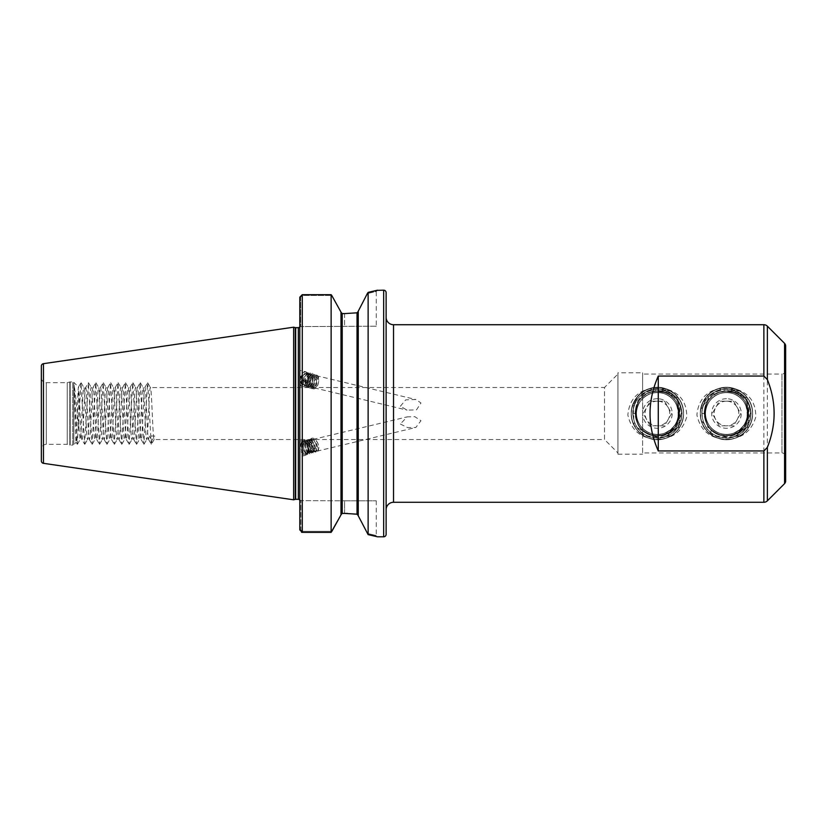<?xml version="1.0" encoding="UTF-8"?>
<svg xmlns="http://www.w3.org/2000/svg" width="827" height="827" viewBox="0 0 827 827"><rect width="100%" height="100%" fill="white"/><g stroke="black" fill="none" stroke-linecap="round" stroke-linejoin="round"><path stroke-width="0.62" stroke-dasharray="4.13 3.1" d="M308.254 375.065A7.526 4.052 -76.5 0 1 306.972 383.025A7.526 4.052 -76.5 0 1 302.372 386.426A7.526 4.052 -76.5 0 1 299.984 383.149A7.526 4.052 -76.5 0 1 299.808 381.216A7.526 4.052 -76.5 0 1 305.876 371.788A7.526 4.052 -76.5 0 1 308.254 375.065M299.808 373.039L299.808 383.945L299.808 370.341L305.876 371.788M302.372 386.426L299.808 385.806L299.808 383.108M299.984 447.893A7.526 4.052 76.5 0 1 299.808 445.784L299.808 456.597L299.808 445.784A7.526 4.052 76.5 0 1 302.372 440.574A7.526 4.052 76.5 0 1 308.254 447.893A7.526 4.052 76.5 0 1 305.876 455.212A7.526 4.052 76.5 0 1 299.984 447.893M305.876 455.212L299.808 456.659L299.808 449.919M358.256 311.376L358.256 515.624L358.256 311.376M376.264 326.2L300.656 326.582L300.656 297.182L302.279 295.497L331.782 295.497L302.279 295.497L300.656 297.182L300.656 326.582L376.264 326.2L376.264 291.424L367.322 293.595L376.264 291.424L377.494 290.194M785.65 456.659L785.65 370.341A3.701 3.701 0 0 1 781.949 374.042L781.949 452.958L781.949 374.042L642.61 374.042L642.61 452.958L781.949 452.958A3.701 3.701 0 0 1 785.65 456.659L785.65 370.341M78.958 427.817C77.2 414.906 75.65 393.28 74.151 385.485C74.802 397.105 75.474 444.606 76.177 442.3C76.921 443.634 77.707 384.917 78.524 387.046L78.958 427.817L80.126 439.519C81.356 441.132 82.586 385.868 83.816 387.481C85.057 385.868 86.287 441.132 87.517 439.519C88.758 441.132 89.988 385.868 91.218 387.481C92.448 385.868 93.689 441.132 94.919 439.519C96.149 441.132 97.39 385.868 98.62 387.481C99.85 385.868 101.08 441.132 102.321 439.519C103.551 441.132 104.781 385.868 106.021 387.481C107.252 385.868 108.482 441.132 109.712 439.519C110.952 441.132 112.183 385.868 113.413 387.481C114.653 385.868 115.883 441.132 117.114 439.519C118.344 441.132 119.584 385.868 120.814 387.481C122.045 385.868 123.285 441.132 124.515 439.519C125.745 441.132 126.976 385.868 128.216 387.481C129.446 385.868 130.676 441.132 131.917 439.519C133.147 441.132 134.377 385.868 135.607 387.481C136.848 385.868 138.078 441.132 139.308 439.519C140.549 441.132 141.779 385.868 143.009 387.481C144.239 385.868 145.48 441.132 146.71 439.519C147.94 441.132 149.17 385.868 150.411 387.481C151.641 385.868 152.871 441.132 154.111 439.519L604.506 439.519L604.506 387.481L617.945 374.042L617.945 452.958L617.945 374.042M74.151 385.485L77.262 444.254L80.963 382.746L84.664 444.254L88.365 382.746L92.066 444.254L95.756 382.746L99.457 444.254L103.158 382.746L106.859 444.254L110.56 382.746L114.26 444.254L117.961 382.746L121.652 444.254L125.353 382.746L129.053 444.254L132.754 382.746L136.455 444.254L140.156 382.746L143.857 444.254L147.547 382.746L150.504 387.563L604.506 387.481L604.506 439.519L617.945 452.958M81.129 382.746L83.816 387.481L85.667 387.481C86.897 385.868 88.138 441.132 89.368 439.519C90.598 441.132 91.828 385.868 93.069 387.481C94.299 385.868 95.529 441.132 96.769 439.519C97.999 441.132 99.23 385.868 100.46 387.481C101.7 385.868 102.93 441.132 104.161 439.519C105.401 441.132 106.631 385.868 107.861 387.481C109.092 385.868 110.332 441.132 111.562 439.519C112.792 441.132 114.023 385.868 115.263 387.481C116.493 385.868 117.723 441.132 118.964 439.519C120.194 441.132 121.424 385.868 122.654 387.481C123.895 385.868 125.125 441.132 126.355 439.519C127.596 441.132 128.826 385.868 130.056 387.481C131.286 385.868 132.527 441.132 133.757 439.519C134.987 441.132 136.228 385.868 137.458 387.481C138.688 385.868 139.918 441.132 141.159 439.519C142.389 441.132 143.619 385.868 144.859 387.481C146.09 385.868 147.32 441.132 148.55 439.519L149.17 436.036L154.721 436.036L154.204 439.437L151.413 444.254L151.951 440.202L154.721 436.036M77.428 444.254L80.126 439.519L81.966 439.519C83.196 441.132 84.437 385.868 85.667 387.481L88.365 382.746M88.52 382.746L91.311 387.563L93.069 387.481L95.756 382.746M84.819 444.254L87.61 439.437L89.368 439.519L92.066 444.254M95.922 382.746L98.713 387.563L100.46 387.481L103.158 382.746M92.221 444.254L95.012 439.437L96.769 439.519L99.457 444.254M103.323 382.746L106.114 387.563L107.861 387.481L110.56 382.746M99.622 444.254L102.414 439.437L104.161 439.519L106.859 444.254M110.715 382.746L113.506 387.563L115.263 387.481L117.961 382.746M107.024 444.254L109.815 439.437L111.562 439.519L114.26 444.254M118.116 382.746L120.907 387.563L122.654 387.481L125.353 382.746M114.415 444.254L117.207 439.437L118.964 439.519L121.652 444.254M125.518 382.746L128.309 387.563L130.056 387.481L132.754 382.746M121.817 444.254L124.608 439.437L126.355 439.519L129.053 444.254M132.92 382.746L135.711 387.563L137.458 387.481L140.156 382.746M129.219 444.254L132.01 439.437L133.757 439.519L136.455 444.254M140.311 382.746L143.102 387.563L144.859 387.481L147.547 382.746M136.61 444.254L139.401 439.437L141.159 439.519L143.857 444.254M400.361 406.274L405.747 399.844L415.826 399.513L420.964 402.966L416.488 409.903L407.091 410.109L400.361 406.274M144.012 444.254L146.803 439.437L148.55 439.519L151.413 444.254M400.361 424.034L407.525 427.569L415.826 427.487L420.964 420.726L414.761 416.643L407.091 416.891L400.361 424.034M77.262 444.254L76.125 442.28L73.841 444.637A1.478 1.478 0 0 1 72.797 445.071L72.797 381.929L72.797 445.071L70.202 445.071L70.202 381.929L70.202 445.071A1.478 1.478 0 0 1 69.819 445.019L69.819 381.981L69.819 445.019L67.245 444.326L67.245 382.674L67.245 444.326L46.281 444.326L46.281 382.674L46.281 444.326A4.931 4.931 0 0 0 41.35 449.257L41.35 377.743A4.931 4.931 0 0 0 46.281 382.674L67.245 382.674L69.819 381.981A1.478 1.478 0 0 1 70.202 381.929L72.797 381.929A1.478 1.478 0 0 1 73.841 382.363L73.841 444.637L73.841 382.363L78.462 387.067L80.963 382.746M386.126 317.32L386.126 509.68L386.126 317.32M331.865 531.337L302.279 531.337L331.865 531.337L331.131 532.361L302.279 532.361L299.808 529.88L299.808 297.182L299.808 327.43L299.808 297.182L300.656 297.182L299.808 297.182M300.749 326.2L299.808 327.43M706.744 403.307A22.195 22.195 0 0 0 704.263 413.5C704.707 399.048 712.109 390.675 726.457 388.39L740.237 391.285L733.683 388.514C748.683 392.349 756.043 401.87 755.764 417.077C751.474 431.394 741.705 438.796 726.457 439.271C710.145 438.63 700.304 430.526 696.913 414.968C698.381 398.934 707.261 389.889 723.563 387.853C693.212 389.941 695.755 439.706 726.457 437.803C756.674 438.992 756.943 388.99 726.457 390.757C717.547 391.274 710.972 395.451 706.744 403.307C698.774 417.232 710.496 436.387 726.457 435.695C755.092 437.07 755.092 389.93 726.457 391.305C697.823 389.93 697.823 437.07 726.457 435.695C755.092 437.07 755.092 389.93 726.457 391.305C697.823 389.93 697.823 437.07 726.457 435.695C755.092 437.07 755.092 389.93 726.457 391.305C697.823 389.93 697.823 437.07 726.457 435.695C755.092 437.07 755.092 389.93 726.457 391.305C697.823 389.93 697.823 437.07 726.457 435.695C755.092 437.07 755.092 389.93 726.457 391.305C697.823 389.93 697.823 437.07 726.457 435.695C755.092 437.07 755.092 389.93 726.457 391.305C697.823 389.93 697.823 437.07 726.457 435.695C755.092 437.07 755.092 389.93 726.457 391.305C697.823 389.93 697.823 437.07 726.457 435.695C755.092 437.07 755.092 389.93 726.457 391.305C697.823 389.93 697.823 437.07 726.457 435.695C755.092 437.07 755.092 389.93 726.457 391.305C697.823 389.93 697.823 437.07 726.457 435.695C755.092 437.07 755.092 389.93 726.457 391.305C697.823 389.93 697.823 437.07 726.457 435.695C755.092 437.07 755.092 389.93 726.457 391.305C697.823 389.93 697.823 437.07 726.457 435.695C755.092 437.07 755.092 389.93 726.457 391.305C697.823 389.93 697.823 437.07 726.457 435.695C755.092 437.07 755.092 389.93 726.457 391.305C697.823 389.93 697.823 437.07 726.457 435.695C755.092 437.07 755.092 389.93 726.457 391.305C697.823 389.93 697.823 437.07 726.457 435.695C755.092 437.07 755.092 389.93 726.457 391.305C697.823 389.93 697.823 437.07 726.457 435.695C755.092 437.07 755.092 389.93 726.457 391.305C697.823 389.93 697.823 437.07 726.457 435.695C739.948 434.382 747.339 426.98 748.652 413.5L748.249 417.728L749.076 426.608L738.904 431.88L740.372 435.633C730.158 438.01 720.172 437.514 710.434 434.154C720.121 440.905 730.096 441.401 740.372 435.633M704.263 413.5C705.576 426.98 712.977 434.382 726.457 435.695C737.994 434.909 745.251 428.913 748.249 417.728M723.108 391.564L726.457 391.305L734.417 392.773L726.457 391.305C736.733 391.853 743.752 396.919 747.515 406.481L748.487 410.75C746.006 398.738 738.666 392.256 726.457 391.305L720.906 392.008L723.108 391.564L719.273 388.37L735.523 388.979C730.2 387.057 724.783 386.85 719.273 388.37M311.552 443.2L312.182 447.883L314.363 451.077L316.669 450.932L317.599 447.583L316.462 443.014L313.774 439.954L311.975 439.675L310.962 440.212L309.525 443.685L309.556 445.784L310.156 448.368L312.348 451.552L314.642 451.418L315.573 448.058L314.436 443.499L311.748 440.44L309.949 440.16L308.947 440.698L307.51 444.171L308.14 448.854L310.321 452.038L311.81 452.39L312.627 451.893L313.557 448.544L312.42 443.985L309.732 440.915L306.92 441.184L305.483 444.657L305.514 446.745L306.124 449.34L308.306 452.524L310.611 452.379L311.283 446.993L310.394 444.471L307.716 441.401L305.907 441.122L304.905 441.67L303.468 445.133L303.499 447.231L304.098 449.816L306.279 453.01L307.778 453.361L308.585 452.865L309.515 449.516L308.378 444.957L305.69 441.887L302.878 442.145L301.442 445.619L302.082 450.301L304.264 453.496L305.752 453.847L307.148 452.369A6.161 3.318 76.5 0 1 305.556 453.889A6.161 3.318 76.5 0 1 300.739 447.893A6.161 3.318 76.5 0 1 300.594 445.825L302.031 442.352L304.832 442.094L307.52 445.153L308.409 447.676L307.737 453.072L305.432 453.217L303.251 450.022L302.641 447.438L302.61 445.339L304.047 441.866L306.858 441.608L309.546 444.678L310.425 447.19L310.683 449.237L309.753 452.586L308.936 453.082L307.448 452.731L305.266 449.537L304.636 444.854L306.062 441.391L308.874 441.122L311.562 444.192L312.451 446.714L312.699 448.751L311.769 452.1L310.962 452.596L309.463 452.245L307.282 449.061L306.652 444.378L308.089 440.905L310.9 440.636L313.588 443.706L314.467 446.229L314.725 448.265L313.795 451.614L312.978 452.111L311.49 451.759L309.308 448.575L308.678 443.892L310.104 440.419L312.916 440.16L315.604 443.22L316.493 445.743L316.741 447.779L315.811 451.139L315.004 451.625L313.505 451.273L311.324 448.089L310.694 443.406L312.13 439.933L314.942 439.675L317.63 442.734L318.509 445.257L318.767 447.304L317.837 450.653L317.02 451.149L315.532 450.798L313.35 447.603L312.709 442.921L311.428 442.652L312.709 442.921M312.709 383.387L313.35 387.088L315.532 387.77L317.837 385.01L318.767 380.389L317.63 376.564L314.942 375.758L312.13 378.404L310.694 382.911L311.324 386.602L313.505 387.294L315.811 384.534L316.493 377.949L314.26 375.189L312.916 375.272L310.104 377.918L308.678 382.425L309.308 386.116L311.49 386.809L313.795 384.048L314.725 379.417L313.588 375.603L312.244 374.714L310.9 374.796L308.089 377.432L306.652 381.94L307.282 385.64L309.463 386.323L311.769 383.563L312.699 378.931L311.562 375.117L310.218 374.228L308.874 374.311L306.062 376.947L304.636 381.454L305.266 385.155L307.448 385.837L309.753 383.077L310.683 378.456L309.546 374.631L306.858 373.825L304.047 376.461L302.641 382.87L303.251 384.669L305.432 385.351L307.737 382.591L308.667 377.97L307.52 374.145L304.832 373.339L302.031 375.985L300.594 380.482C300.925 375.685 302.527 372.812 305.401 371.85C307.892 372.946 308.471 375.872 307.148 380.616L304.264 385.072L302.082 384.39L301.473 382.591L302.878 376.182L305.69 373.546L308.378 374.352L309.515 378.177L308.585 382.798L306.279 385.558L305.173 385.702L303.499 383.077L304.905 376.667L307.716 374.031L309.05 373.949L311.283 376.698L310.611 383.283L308.306 386.044L307.189 386.178L305.514 383.563L306.92 377.153L309.732 374.517L311.076 374.435L313.309 377.184L312.627 383.769L310.321 386.529L309.215 386.664L307.541 384.048L308.947 377.639L311.748 374.993L314.436 375.809L315.573 379.624L314.642 384.255L312.348 387.015L310.156 386.323L309.525 382.632L310.962 378.125L313.774 375.479L315.118 375.396L317.341 378.146L316.669 384.731L314.363 387.491L313.247 387.636L311.572 385.01L311.552 383.108L312.709 383.387L311.552 383.108M307.148 380.616A6.161 3.318 -76.5 0 1 302.682 385.103A6.161 3.318 -76.5 0 1 300.739 382.415A6.161 3.318 -76.5 0 1 300.594 380.482M637.689 403.307A22.195 22.195 0 0 0 635.208 413.5C635.653 399.048 643.055 390.675 657.403 388.39L671.183 391.285L664.629 388.514C679.629 392.349 686.989 401.87 686.71 417.077C682.42 431.394 672.651 438.796 657.403 439.271C641.09 438.63 631.249 430.526 627.858 414.968C629.326 398.934 638.206 389.889 654.519 387.853C624.158 389.941 626.701 439.706 657.403 437.803C687.619 438.992 687.888 388.99 657.403 390.757C648.492 391.274 641.917 395.451 637.689 403.307C629.719 417.232 641.442 436.387 657.403 435.695C686.038 437.07 686.038 389.93 657.403 391.305C628.778 389.93 628.778 437.07 657.403 435.695C686.038 437.07 686.038 389.93 657.403 391.305C628.778 389.93 628.778 437.07 657.403 435.695C686.038 437.07 686.038 389.93 657.403 391.305C628.778 389.93 628.778 437.07 657.403 435.695C686.038 437.07 686.038 389.93 657.403 391.305C628.778 389.93 628.778 437.07 657.403 435.695C686.038 437.07 686.038 389.93 657.403 391.305C628.778 389.93 628.778 437.07 657.403 435.695C686.038 437.07 686.038 389.93 657.403 391.305C628.778 389.93 628.778 437.07 657.403 435.695C686.038 437.07 686.038 389.93 657.403 391.305C628.778 389.93 628.778 437.07 657.403 435.695C686.038 437.07 686.038 389.93 657.403 391.305C628.778 389.93 628.778 437.07 657.403 435.695C686.038 437.07 686.038 389.93 657.403 391.305C628.778 389.93 628.778 437.07 657.403 435.695C686.038 437.07 686.038 389.93 657.403 391.305C628.778 389.93 628.778 437.07 657.403 435.695C686.038 437.07 686.038 389.93 657.403 391.305C628.778 389.93 628.778 437.07 657.403 435.695C686.038 437.07 686.038 389.93 657.403 391.305C628.778 389.93 628.778 437.07 657.403 435.695C686.038 437.07 686.038 389.93 657.403 391.305C628.778 389.93 628.778 437.07 657.403 435.695C686.038 437.07 686.038 389.93 657.403 391.305C628.778 389.93 628.778 437.07 657.403 435.695C686.038 437.07 686.038 389.93 657.403 391.305C628.778 389.93 628.778 437.07 657.403 435.695C686.038 437.07 686.038 389.93 657.403 391.305C628.778 389.93 628.778 437.07 657.403 435.695C670.893 434.382 678.285 426.98 679.608 413.5L679.194 417.728L680.021 426.608L669.849 431.88L671.317 435.633C661.61 437.907 652.038 437.555 642.61 434.578L642.61 452.958M635.208 413.5C636.532 426.98 643.923 434.382 657.403 435.695C668.94 434.909 676.197 428.913 679.194 417.728M654.054 391.564L657.403 391.305L665.363 392.773L657.403 391.305C667.678 391.853 674.698 396.919 678.46 406.481L679.432 410.75C676.951 398.738 669.612 392.256 657.403 391.305L651.852 392.008L654.054 391.564L650.218 388.37L666.469 388.979C661.145 387.057 655.728 386.85 650.218 388.37M617.945 372.812L617.945 454.188L617.945 372.812L642.61 372.812L642.61 434.578M651.852 392.008L642.61 393.807L642.61 372.812M642.61 392.474L641.401 392.835L642.393 397.156L633.058 403.989L634.154 425.45L642.61 431.012M617.945 454.188L642.61 454.188M747.515 406.481L747.546 398.045L734.417 392.773M732.184 392.06L735.523 388.979M720.906 392.008L707.819 395.172L708.749 400.123L708.057 401.095C704.418 403.411 701.885 406.595 700.479 410.647L700.841 418.7C702.847 423.135 706 426.474 710.321 428.727C719.531 437.038 729.362 437.865 739.814 431.229M710.434 434.154L711.303 429.709L710.321 428.727M748.652 413.5L748.487 410.75M679.608 413.5L679.432 410.75M678.46 406.481L678.491 398.045L665.363 392.773M663.13 392.06L666.469 388.979M642.61 393.807L642.61 374.042M733.683 388.514L725.186 387.387L723.563 387.853M664.629 388.514L656.131 387.387L654.519 387.853M670.759 431.229C661.114 437.514 651.728 437.121 642.61 430.04C651.294 436.873 660.37 437.483 669.849 431.88M642.393 397.156C646.683 393.321 651.686 391.367 657.403 391.305C651.262 391.388 645.98 393.6 641.576 397.942M307.148 452.369C308.471 448.916 307.892 445.422 305.401 441.887C302.537 440.036 300.935 441.349 300.594 445.825M711.303 429.709C720.017 436.842 729.218 437.566 738.904 431.88M708.749 400.123C713.277 394.417 719.18 391.471 726.457 391.305C718.694 391.522 712.554 394.789 708.057 401.095M302.372 440.574L299.808 441.194L299.808 445.784M340.993 312.11L340.993 514.89M370.176 535.028L368.118 534.604L367.322 533.405L358.256 515.81L358.256 311.19M367.322 293.595L368.118 292.396L370.124 291.983M368.118 534.604L368.118 292.396M302.279 294.681L302.279 532.361L300.863 529.88L302.279 531.337L302.062 532.35M299.808 529.88L300.863 529.88L300.863 500.624L344.57 500.8L300.863 500.624L300.863 529.88L299.808 529.88M331.131 532.361L331.131 294.681M344.57 513.412L344.57 500.8L376.264 500.8L344.57 500.8L344.57 513.412L342.223 513.412L340.993 514.704M357.884 514.652L347.495 513.453M344.57 313.588L344.57 326.2L344.57 313.588L342.223 313.588L342.223 513.412M357.884 312.348L357.026 312.823L357.026 514.177M376.264 500.8L376.264 535.576L377.494 536.806L373.494 535.782M373.711 291.166L375.117 290.815M41.35 460.887L41.35 366.113M293.647 499.808L293.647 327.192M386.126 534.345L386.126 292.655M785.65 481.025L785.65 345.975M78.958 391.853C79.961 404.434 80.963 440.936 81.966 439.519L84.664 444.254M149.17 436.036L151.951 440.202M147.713 382.746L151.248 444.254M367.322 533.405C379.148 536.216 379.148 536.216 367.322 533.405C379.148 536.216 379.148 536.216 367.322 533.405M301.038 500.8L299.808 499.57L301.038 500.8M700.841 418.7C704.211 441.68 738.635 447.2 749.076 426.608M725.186 387.387C709.99 389.507 701.699 398.211 700.324 413.5C699.663 430.588 718.487 444.264 734.541 438.362C750.999 433.699 758.183 411.577 747.608 398.138C738.097 383.924 714.828 383.924 705.307 398.138C694.742 411.577 701.927 433.699 718.384 438.362C734.438 444.264 753.252 430.588 752.601 413.5C753.252 396.412 734.438 382.736 718.384 388.638C701.927 393.301 694.742 415.423 705.307 428.862C714.828 443.076 738.097 443.076 747.608 428.862C758.183 415.423 750.999 393.301 734.541 388.638C718.487 382.736 699.663 396.412 700.324 413.5C699.663 430.588 718.487 444.264 734.541 438.362C745.923 433.968 751.939 425.678 752.601 413.5C753.252 396.412 734.438 382.736 718.384 388.638C701.927 393.301 694.742 415.423 705.307 428.862C714.828 443.076 738.097 443.076 747.608 428.862C758.183 415.423 750.999 393.301 734.541 388.638C718.487 382.736 699.663 396.412 700.324 413.5C699.663 430.588 718.487 444.264 734.541 438.362C750.999 433.699 758.183 411.577 747.608 398.138C739.917 388.669 730.169 385.506 718.384 388.638C701.927 393.301 694.742 415.423 705.307 428.862C714.828 443.076 738.097 443.076 747.608 428.862C758.183 415.423 750.999 393.301 734.541 388.638C722.746 385.506 713.008 388.669 705.307 398.138C694.742 411.577 701.927 433.699 718.384 438.362C734.438 444.264 753.252 430.588 752.601 413.5C753.252 396.412 734.438 382.736 718.384 388.638C701.927 393.301 694.742 415.423 705.307 428.862C714.828 443.076 738.097 443.076 747.608 428.862C758.183 415.423 750.999 393.301 734.541 388.638C719.521 383.211 701.709 394.655 700.479 410.647M740.237 391.285L732.929 388.173M747.546 398.045C738.749 385.237 718.405 383.707 707.819 395.172M305.401 441.887C308.905 446.415 309.649 450.56 307.623 454.302C304.026 455.553 301.927 452.472 301.328 445.071C302.92 438.951 305.649 438.692 309.494 444.306C311.686 451.501 310.797 454.736 306.827 454.002C302.982 449.733 302.372 445.215 305.018 440.429C309.122 439.065 311.717 442.021 312.823 449.309C312.596 461.848 300.801 446.063 307.034 439.943C311.138 438.579 313.743 441.535 314.849 448.823C313.753 454.819 311.531 454.953 308.192 449.226C306.497 441.907 307.892 438.548 312.379 439.158C316.731 443.303 317.837 447.707 315.697 452.369C310.063 457.713 306.042 434.433 314.394 438.672C318.746 442.827 319.853 447.231 317.723 451.883C314.126 453.134 312.027 450.053 311.428 442.652M305.401 371.85C314.973 374.135 301.348 397.001 301.328 381.113C302.92 373.794 305.649 371.251 309.494 373.463C311.686 378.88 310.797 383.356 306.827 386.881C302.982 386.736 302.372 383.159 305.018 376.171C309.122 371.168 311.717 371.943 312.823 378.518C312.596 391.905 300.801 388.256 307.034 376.657C316.751 362.691 316.141 394.065 308.192 387.005C306.497 381.712 307.892 377.36 312.379 373.959C316.731 374.228 317.837 377.918 315.697 385.031C310.063 396.495 306.042 377.753 314.394 374.445C318.746 374.714 319.853 378.394 317.723 385.506C314.126 390.644 312.027 389.982 311.428 383.532M656.131 387.387C640.935 389.507 632.645 398.211 631.27 413.5C630.608 430.588 649.433 444.264 665.487 438.362C681.944 433.699 689.129 411.577 678.553 398.138C669.043 383.924 645.773 383.924 636.263 398.138C629.636 408.383 629.636 418.617 636.263 428.862C645.773 443.076 669.043 443.076 678.553 428.862C689.129 415.423 681.944 393.301 665.487 388.638C649.433 382.736 630.608 396.412 631.27 413.5C631.931 425.678 637.948 433.968 649.329 438.362C665.384 444.264 684.198 430.588 683.547 413.5C684.198 396.412 665.384 382.736 649.329 388.638C632.872 393.301 625.688 415.423 636.263 428.862C645.773 443.076 669.043 443.076 678.553 428.862C689.129 415.423 681.944 393.301 665.487 388.638C649.433 382.736 630.608 396.412 631.27 413.5C630.608 430.588 649.433 444.264 665.487 438.362C681.944 433.699 689.129 411.577 678.553 398.138C669.043 383.924 645.773 383.924 636.263 398.138C629.636 408.383 629.636 418.617 636.263 428.862C645.773 443.076 669.043 443.076 678.553 428.862C689.129 415.423 681.944 393.301 665.487 388.638C649.433 382.736 630.608 396.412 631.27 413.5C630.608 430.588 649.433 444.264 665.487 438.362C681.944 433.699 689.129 411.577 678.553 398.138C669.043 383.924 645.773 383.924 636.263 398.138C625.688 411.577 632.872 433.699 649.329 438.362C665.384 444.264 684.198 430.588 683.547 413.5C684.198 396.412 665.384 382.736 649.329 388.638C632.872 393.301 625.688 415.423 636.263 428.862C645.773 443.076 669.043 443.076 678.553 428.862C689.129 415.423 681.944 393.301 665.487 388.638C650.632 385.237 639.819 390.344 633.058 403.989M634.154 425.45C642.352 443.541 670.935 444.254 680.021 426.608M671.183 391.285L663.874 388.173M678.491 398.045C667.585 385.951 655.222 384.214 641.401 392.835M642.61 435.054C652.069 440.946 661.641 441.142 671.317 435.633M657.403 401.167A12.333 12.333 0 0 0 645.081 413.5A12.333 12.333 0 0 0 657.403 425.833A12.333 12.333 0 0 0 669.736 413.5A12.333 12.333 0 0 0 657.403 401.167L650.291 401.167L643.168 413.5L650.291 425.833L664.526 425.833L671.648 413.5L664.526 401.167L657.403 401.167M657.403 398.707A14.793 14.793 0 0 0 642.61 413.5A14.793 14.793 0 0 0 657.403 428.293A14.793 14.793 0 0 0 672.206 413.5A14.793 14.793 0 0 0 657.403 398.707M675.773 429.968A24.665 24.665 0 0 1 657.403 438.165C673.157 437.793 684.839 418.886 676.558 404.961A20.964 20.964 0 0 0 636.449 413.5A20.964 20.964 0 0 0 657.403 434.464A20.964 20.964 0 0 1 636.449 413.5A20.964 20.964 0 0 1 657.403 392.536A20.964 20.964 0 0 1 678.367 413.5A20.964 20.964 0 0 1 657.403 434.464A20.964 20.964 0 0 0 676.558 404.961C683.515 418.266 672.299 435.798 657.403 435.457C627.91 437.142 628.231 388.835 657.403 389.982C677.468 388.597 689.656 415.567 675.773 429.968C670.79 435.312 664.67 438.041 657.403 438.165C642.424 436.697 634.206 428.479 632.748 413.5L635.095 413.5C636.19 427.311 643.633 435.012 657.403 436.594C671.989 435.364 679.949 427.456 681.293 412.869C679.804 398.438 671.844 390.427 657.403 388.835C672.382 390.303 680.611 398.521 682.068 413.5C680.611 428.479 672.382 436.697 657.403 438.165C642.424 436.697 634.206 428.479 632.748 413.5C634.206 398.521 642.424 390.303 657.403 388.835C672.382 390.303 680.611 398.521 682.068 413.5C680.611 428.479 672.382 436.697 657.403 438.165C642.424 436.697 634.206 428.479 632.748 413.5C634.206 398.521 642.424 390.303 657.403 388.835C672.382 390.303 680.611 398.521 682.068 413.5C680.611 428.479 672.382 436.697 657.403 438.165C642.424 436.697 634.206 428.479 632.748 413.5C634.206 398.521 642.424 390.303 657.403 388.835C672.382 390.303 680.611 398.521 682.068 413.5C680.611 428.479 672.382 436.697 657.403 438.165C642.424 436.697 634.206 428.479 632.748 413.5C634.206 398.521 642.424 390.303 657.403 388.835C672.382 390.303 680.611 398.521 682.068 413.5C680.611 428.479 672.382 436.697 657.403 438.165C642.424 436.697 634.206 428.479 632.748 413.5C634.206 398.521 642.424 390.303 657.403 388.835C672.382 390.303 680.611 398.521 682.068 413.5C680.611 428.479 672.382 436.697 657.403 438.165C642.424 436.697 634.206 428.479 632.748 413.5C634.206 398.521 642.424 390.303 657.403 388.835C672.382 390.303 680.611 398.521 682.068 413.5C680.611 428.479 672.382 436.697 657.403 438.165C642.424 436.697 634.206 428.479 632.748 413.5C634.206 398.521 642.424 390.303 657.403 388.835C672.382 390.303 680.611 398.521 682.068 413.5C680.611 428.479 672.382 436.697 657.403 438.165C642.424 436.697 634.206 428.479 632.748 413.5C634.206 398.521 642.424 390.303 657.403 388.835C672.382 390.303 680.611 398.521 682.068 413.5C680.611 428.479 672.382 436.697 657.403 438.165C642.424 436.697 634.206 428.479 632.748 413.5C634.206 398.521 642.424 390.303 657.403 388.835C672.382 390.303 680.611 398.521 682.068 413.5C680.611 428.479 672.382 436.697 657.403 438.165C642.424 436.697 634.206 428.479 632.748 413.5C634.206 398.521 642.424 390.303 657.403 388.835C672.382 390.303 680.611 398.521 682.068 413.5C680.611 428.479 672.382 436.697 657.403 438.165C642.424 436.697 634.206 428.479 632.748 413.5C634.206 398.521 642.424 390.303 657.403 388.835C672.382 390.303 680.611 398.521 682.068 413.5C680.611 428.479 672.382 436.697 657.403 438.165C642.424 436.697 634.206 428.479 632.748 413.5C634.206 398.521 642.424 390.303 657.403 388.835C672.382 390.303 680.611 398.521 682.068 413.5C680.611 428.479 672.382 436.697 657.403 438.165C642.424 436.697 634.206 428.479 632.748 413.5C634.206 398.521 642.424 390.303 657.403 388.835C672.382 390.303 680.611 398.521 682.068 413.5C680.611 428.479 672.382 436.697 657.403 438.165C642.424 436.697 634.206 428.479 632.748 413.5C634.206 398.521 642.424 390.303 657.403 388.835C672.382 390.303 680.611 398.521 682.068 413.5C680.611 428.479 672.382 436.697 657.403 438.165C642.424 436.697 634.206 428.479 632.748 413.5C634.206 398.521 642.424 390.303 657.403 388.835C672.382 390.303 680.611 398.521 682.068 413.5C680.611 428.479 672.382 436.697 657.403 438.165C642.424 436.697 634.206 428.479 632.748 413.5C634.206 398.521 642.424 390.303 657.403 388.835A24.665 24.665 0 0 0 632.748 413.5L635.095 413.5M657.403 438.165C642.424 436.697 634.206 428.479 632.748 413.5C634.206 398.521 642.424 390.303 657.403 388.835M676.558 404.961C680.714 418.193 676.486 427.683 663.885 433.441C651.014 438.165 635.922 427.208 636.449 413.5C635.922 399.792 651.014 388.835 663.885 393.559C677.086 397.301 682.844 415.04 674.367 425.822C666.738 437.214 648.079 437.214 640.449 425.822C631.973 415.04 637.731 397.301 650.932 393.559C663.802 388.835 678.895 399.792 678.367 413.5C678.895 427.208 663.802 438.165 650.932 433.441C637.731 429.699 631.973 411.96 640.449 401.178C648.079 389.786 666.738 389.786 674.367 401.178C682.844 411.96 677.086 429.699 663.885 433.441C651.014 438.165 635.922 427.208 636.449 413.5C635.922 399.792 651.014 388.835 663.885 393.559C677.086 397.301 682.844 415.04 674.367 425.822C666.738 437.214 648.079 437.214 640.449 425.822C631.973 415.04 637.731 397.301 650.932 393.559C663.802 388.835 678.895 399.792 678.367 413.5C678.895 427.208 663.802 438.165 650.932 433.441C637.731 429.699 631.973 411.96 640.449 401.178C648.079 389.786 666.738 389.786 674.367 401.178C682.844 411.96 677.086 429.699 663.885 433.441C651.014 438.165 635.922 427.208 636.449 413.5C635.922 399.792 651.014 388.835 663.885 393.559C677.086 397.301 682.844 415.04 674.367 425.822C666.738 437.214 648.079 437.214 640.449 425.822C631.973 415.04 637.731 397.301 650.932 393.559C663.802 388.835 678.895 399.792 678.367 413.5C678.895 427.208 663.802 438.165 650.932 433.441C637.731 429.699 631.973 411.96 640.449 401.178C648.079 389.786 666.738 389.786 674.367 401.178C682.844 411.96 677.086 429.699 663.885 433.441C651.014 438.165 635.922 427.208 636.449 413.5M664.526 401.167L671.648 413.5L664.526 425.833L650.291 425.833L643.168 413.5L650.291 401.167L664.526 401.167M726.457 401.167A12.333 12.333 0 0 0 714.135 413.5A12.333 12.333 0 0 0 726.457 425.833A12.333 12.333 0 0 0 738.79 413.5A12.333 12.333 0 0 0 726.457 401.167L719.345 401.167L712.223 413.5L719.345 425.833L733.58 425.833L740.703 413.5L733.58 401.167L726.457 401.167M726.457 398.707A14.793 14.793 0 0 0 711.665 413.5A14.793 14.793 0 0 0 726.457 428.293A14.793 14.793 0 0 0 741.261 413.5A14.793 14.793 0 0 0 726.457 398.707M744.827 429.968A24.665 24.665 0 0 1 726.457 438.165C742.212 437.793 753.893 418.886 745.603 404.961A20.964 20.964 0 0 0 705.503 413.5A20.964 20.964 0 0 0 726.457 434.464A20.964 20.964 0 0 1 705.503 413.5A20.964 20.964 0 0 1 726.457 392.536A20.964 20.964 0 0 1 747.422 413.5A20.964 20.964 0 0 1 726.457 434.464A20.964 20.964 0 0 0 745.603 404.961C752.57 418.266 741.354 435.798 726.457 435.457C696.965 437.142 697.285 388.835 726.457 389.982C746.523 388.597 758.71 415.567 744.827 429.968C739.845 435.312 733.725 438.041 726.457 438.165C711.478 436.697 703.26 428.479 701.803 413.5L704.149 413.5C705.245 427.311 712.678 435.012 726.457 436.594C741.044 435.364 749.004 427.456 750.347 412.869C748.859 398.438 740.899 390.427 726.457 388.835C741.437 390.303 749.665 398.521 751.123 413.5C749.665 428.479 741.437 436.697 726.457 438.165C711.478 436.697 703.26 428.479 701.803 413.5C703.26 398.521 711.478 390.303 726.457 388.835C741.437 390.303 749.665 398.521 751.123 413.5C749.665 428.479 741.437 436.697 726.457 438.165C711.478 436.697 703.26 428.479 701.803 413.5C703.26 398.521 711.478 390.303 726.457 388.835C741.437 390.303 749.665 398.521 751.123 413.5C749.665 428.479 741.437 436.697 726.457 438.165C711.478 436.697 703.26 428.479 701.803 413.5C703.26 398.521 711.478 390.303 726.457 388.835C741.437 390.303 749.665 398.521 751.123 413.5C749.665 428.479 741.437 436.697 726.457 438.165C711.478 436.697 703.26 428.479 701.803 413.5C703.26 398.521 711.478 390.303 726.457 388.835C741.437 390.303 749.665 398.521 751.123 413.5C749.665 428.479 741.437 436.697 726.457 438.165C711.478 436.697 703.26 428.479 701.803 413.5C703.26 398.521 711.478 390.303 726.457 388.835C741.437 390.303 749.665 398.521 751.123 413.5C749.665 428.479 741.437 436.697 726.457 438.165C711.478 436.697 703.26 428.479 701.803 413.5C703.26 398.521 711.478 390.303 726.457 388.835C741.437 390.303 749.665 398.521 751.123 413.5C749.665 428.479 741.437 436.697 726.457 438.165C711.478 436.697 703.26 428.479 701.803 413.5C703.26 398.521 711.478 390.303 726.457 388.835C741.437 390.303 749.665 398.521 751.123 413.5C749.665 428.479 741.437 436.697 726.457 438.165C711.478 436.697 703.26 428.479 701.803 413.5C703.26 398.521 711.478 390.303 726.457 388.835C741.437 390.303 749.665 398.521 751.123 413.5C749.665 428.479 741.437 436.697 726.457 438.165C711.478 436.697 703.26 428.479 701.803 413.5C703.26 398.521 711.478 390.303 726.457 388.835C741.437 390.303 749.665 398.521 751.123 413.5C749.665 428.479 741.437 436.697 726.457 438.165C711.478 436.697 703.26 428.479 701.803 413.5C703.26 398.521 711.478 390.303 726.457 388.835C741.437 390.303 749.665 398.521 751.123 413.5C749.665 428.479 741.437 436.697 726.457 438.165C711.478 436.697 703.26 428.479 701.803 413.5C703.26 398.521 711.478 390.303 726.457 388.835C741.437 390.303 749.665 398.521 751.123 413.5C749.665 428.479 741.437 436.697 726.457 438.165C711.478 436.697 703.26 428.479 701.803 413.5C703.26 398.521 711.478 390.303 726.457 388.835C741.437 390.303 749.665 398.521 751.123 413.5C749.665 428.479 741.437 436.697 726.457 438.165C711.478 436.697 703.26 428.479 701.803 413.5C703.26 398.521 711.478 390.303 726.457 388.835C741.437 390.303 749.665 398.521 751.123 413.5C749.665 428.479 741.437 436.697 726.457 438.165C711.478 436.697 703.26 428.479 701.803 413.5C703.26 398.521 711.478 390.303 726.457 388.835C741.437 390.303 749.665 398.521 751.123 413.5C749.665 428.479 741.437 436.697 726.457 438.165C711.478 436.697 703.26 428.479 701.803 413.5C703.26 398.521 711.478 390.303 726.457 388.835C741.437 390.303 749.665 398.521 751.123 413.5C749.665 428.479 741.437 436.697 726.457 438.165C711.478 436.697 703.26 428.479 701.803 413.5C703.26 398.521 711.478 390.303 726.457 388.835A24.665 24.665 0 0 0 701.803 413.5L704.149 413.5M726.457 438.165C711.478 436.697 703.26 428.479 701.803 413.5C703.26 398.521 711.478 390.303 726.457 388.835M745.603 404.961C749.758 418.193 745.54 427.683 732.939 433.441C720.069 438.165 704.976 427.208 705.503 413.5C704.976 399.792 720.069 388.835 732.939 393.559C746.13 397.301 751.898 415.04 743.421 425.822C735.792 437.214 717.133 437.214 709.504 425.822C701.027 415.04 706.785 397.301 719.986 393.559C732.856 388.835 747.949 399.792 747.422 413.5C747.949 427.208 732.856 438.165 719.986 433.441C706.785 429.699 701.027 411.96 709.504 401.178C717.133 389.786 735.792 389.786 743.421 401.178C751.898 411.96 746.13 429.699 732.939 433.441C720.069 438.165 704.976 427.208 705.503 413.5C704.976 399.792 720.069 388.835 732.939 393.559C746.13 397.301 751.898 415.04 743.421 425.822C735.792 437.214 717.133 437.214 709.504 425.822C701.027 415.04 706.785 397.301 719.986 393.559C732.856 388.835 747.949 399.792 747.422 413.5C747.949 427.208 732.856 438.165 719.986 433.441C706.785 429.699 701.027 411.96 709.504 401.178C717.133 389.786 735.792 389.786 743.421 401.178C751.898 411.96 746.13 429.699 732.939 433.441C720.069 438.165 704.976 427.208 705.503 413.5C704.976 399.792 720.069 388.835 732.939 393.559C746.13 397.301 751.898 415.04 743.421 425.822C735.792 437.214 717.133 437.214 709.504 425.822C701.027 415.04 706.785 397.301 719.986 393.559C732.856 388.835 747.949 399.792 747.422 413.5C747.949 427.208 732.856 438.165 719.986 433.441C706.785 429.699 701.027 411.96 709.504 401.178C717.133 389.786 735.792 389.786 743.421 401.178C751.898 411.96 746.13 429.699 732.939 433.441C720.069 438.165 704.976 427.208 705.503 413.5M733.58 401.167L740.703 413.5L733.58 425.833L719.345 425.833L712.223 413.5L719.345 401.167L733.58 401.167M393.528 502.278L393.528 324.722M767.363 500.842L767.363 326.158M763.879 324.722L763.879 502.278M298.33 499.322L298.33 327.678M295.291 499.374L295.291 327.626M295.673 499.322L295.673 327.678M383.656 536.806L383.656 290.194M43.459 463.327L43.459 363.673M784.565 343.36L784.565 483.64M303.033 441.814L303.891 441.608M305.06 441.329L305.907 441.122M307.075 440.843L307.933 440.646M309.102 440.367L309.949 440.16M311.117 439.881L311.975 439.675M313.133 439.395L407.091 416.891M315.004 451.625L315.852 451.428M306.92 453.568L307.778 453.361M308.936 453.082L309.794 452.876M310.962 452.596L311.81 452.39M312.978 452.111L313.836 451.904M317.02 451.149L415.826 427.487M312.399 387.429L313.247 387.636M314.415 387.915L407.091 410.109M304.315 385.496L305.173 385.702M306.341 385.982L307.189 386.178M308.357 386.457L309.215 386.664M310.373 386.943L311.231 387.15M306.176 373.256L307.034 373.463M308.202 373.742L309.05 373.949M310.218 374.228L311.076 374.435M312.244 374.714L313.092 374.91M314.26 375.189L315.118 375.396M316.276 375.675L415.826 399.513M300.749 500.8L299.643 500.128"/><path stroke-width="1.24" d="M358.256 311.19L367.322 293.595L358.256 311.19L358.256 515.81L368.118 534.604L377.494 536.806L383.656 536.806A2.471 2.471 0 0 0 386.126 534.345L386.126 292.655A2.471 2.471 0 0 0 383.656 290.194L383.656 536.806M357.026 312.823L358.256 311.376L357.026 312.823L344.57 313.588L357.026 312.823L357.026 514.177L358.256 515.624L357.026 514.177L344.57 513.412L342.223 513.412L340.993 514.704M41.35 377.743L41.35 449.257M767.363 447.386C776.367 424.737 776.367 402.139 767.363 379.614L763.879 376.047L658.271 376.047C647.293 401.012 647.293 425.988 658.271 450.953L763.879 450.953L767.363 447.386L767.363 500.842L784.565 483.64A3.701 3.701 0 0 0 785.65 481.025L785.65 345.975A3.701 3.701 0 0 0 784.565 343.36L767.363 326.158A4.931 4.931 0 0 0 763.879 324.722L393.528 324.722A7.402 7.402 0 0 1 386.126 317.32M393.528 324.722L393.528 502.278A7.402 7.402 0 0 0 386.126 509.68M767.363 500.842A4.931 4.931 0 0 1 763.879 502.278L763.879 450.953M299.808 326.768L299.808 327.43M299.643 326.872A1.478 1.478 0 0 1 298.33 327.678L298.33 499.322A1.478 1.478 0 0 1 299.643 500.128L299.808 499.57M298.33 327.678L295.673 327.678L295.673 499.322L298.33 499.322M295.673 327.678A1.478 1.478 0 0 1 295.291 327.626L293.647 327.192L293.647 499.808L295.291 499.374A1.478 1.478 0 0 1 295.673 499.322M293.647 327.192L43.459 363.673A2.471 2.471 0 0 0 41.35 366.113L41.35 460.887A2.471 2.471 0 0 0 43.459 463.327L293.647 499.808M376.885 290.36L383.656 290.194M377.494 290.194L368.118 292.396L368.118 534.604M393.528 502.278L763.879 502.278M299.808 297.182L302.279 294.681L331.131 294.681L331.782 295.497L331.131 294.681L302.279 294.681L299.808 297.182L299.808 529.88L302.279 532.361L331.131 532.361L340.993 514.89L331.865 531.337M331.131 294.681L331.131 532.361M340.993 312.11L331.782 295.497L340.993 312.11L340.993 514.89M342.223 513.412L342.223 313.588L340.993 312.296L342.223 313.588L344.57 313.588M302.062 532.35L301.524 532.247M347.495 513.453L344.57 513.412M368.118 292.396L367.322 293.595M373.494 535.782L370.176 535.028M370.124 291.983L373.711 291.166M375.117 290.815L376.874 290.36M658.271 376.047L658.271 450.953M784.565 483.64L784.565 343.36M767.363 326.158L767.363 379.614M763.879 376.047L763.879 324.722M295.291 327.626L295.291 499.374M43.459 363.673L43.459 463.327M302.279 294.681L302.279 532.361"/></g></svg>
